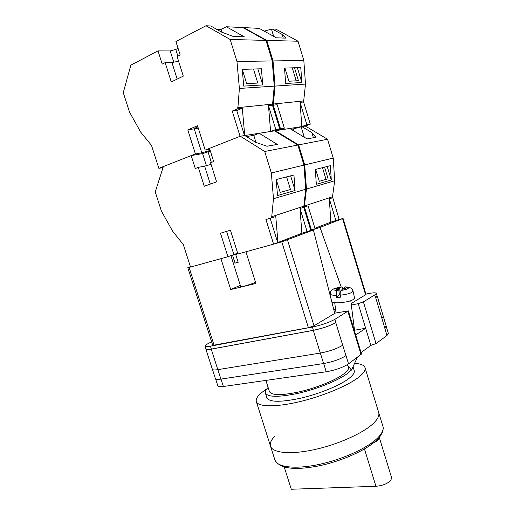 <?xml version="1.0" encoding="UTF-8"?>
<svg xmlns="http://www.w3.org/2000/svg" width="515" height="515" viewBox="0 0 515 515"><rect width="100%" height="100%" fill="white"/><g stroke="black" fill="none" stroke-linecap="round" stroke-linejoin="round"><path stroke-width="0.77" d="M334.711 313.184L348.352 310.88L334.892 319.332C329.059 322.525 321.553 325.094 312.393 327.038L210.416 346.157C207.12 346.756 205.331 346.75 205.054 346.144C204.938 345.571 206.045 344.677 208.375 343.46L211.594 341.793M365.92 294.123L368.109 293.666C373.072 292.668 375.796 292.552 376.278 293.331L374.759 294.921L363.397 301.88L358.195 303.65L351.339 305.028M358.195 303.65L365.656 328.255L355.71 335.027M361.06 352.575L370.858 345.391L365.656 328.255L354.5 330.231M346.016 355.633L348.533 363.854C342.874 367.504 335.432 370.137 326.22 371.759L223.388 386.507C220.053 386.958 218.212 386.765 217.864 385.928L215.605 378.911M386.218 326.343L388.374 333.52L386.977 335.49L376.021 343.582L370.858 345.391M348.352 310.88L361.491 354.005L348.533 363.854M377.077 295.971L375.647 297.87L377.16 296.247L376.278 293.331M312.393 327.038L313.397 330.289L211.362 349.093C208.06 349.679 206.264 349.659 205.987 349.035L205.054 346.144M205.897 348.764L205.858 349.106C206.142 349.73 207.931 349.743 211.234 349.157L217.819 369.641L320.304 353.071C329.503 351.314 336.971 348.707 342.707 345.25L335.774 322.635C329.948 325.866 322.454 328.441 313.281 330.36L211.234 349.157M313.397 330.289C322.564 328.37 330.064 325.795 335.883 322.57L335.774 322.635M381.911 318.425L386.977 335.49M383.405 316.764L386.199 326.053L384.718 327.991M320.343 353.065L323.587 363.551C332.793 361.865 340.248 359.245 345.938 355.685L342.739 345.224M323.587 363.551L220.903 379.104C217.575 379.581 215.746 379.42 215.412 378.628L212.463 369.48M375.738 297.818L381.937 318.405L383.385 316.596L377.25 296.196M205.858 349.106L212.367 369.3C212.682 370.04 214.504 370.156 217.819 369.641M330.141 293.679L330.147 293.878C330.469 294.838 332.529 295.346 336.321 295.398L336.52 297.367L338.419 297.329L340.428 297.194L340.228 295.217C348.224 294.252 352.485 292.816 353.007 290.924C351.03 287.106 350.876 288.349 349.897 287.589L345.205 286.836L343.511 288.303L346.08 288.175L345.14 289.005L342.565 289.134L340.975 290.531C340.318 291.297 340.067 292.855 340.228 295.217M353.02 290.975L354.545 298.018C353.618 300.399 348.423 301.99 338.967 302.794C335.851 302.91 333.501 302.717 331.905 302.221M340.215 292.88L339.655 288.49L341.348 287.042C341.915 286.836 342.385 287.524 342.758 289.121M336.321 295.398C336.16 293.048 336.411 291.49 337.08 290.724L338.696 289.321L336.134 289.449L337.1 288.619L339.655 288.49M345.584 286.842L345.205 286.836M337.203 289.398L337.1 288.619M340.17 293.962L339.295 294.001M336.52 297.367L339.398 294.805L338.696 289.321M343.608 289.082L343.511 288.303M210.307 184.1L204.622 166.113L211.079 164.388M255.961 142.41L253.786 135.381L246.395 136.552M253.786 135.381L259.193 133.269L274.553 130.862L297.857 145.037L264.723 151.481L271.347 172.943L273.478 198.719L271.624 217.903L275.789 216.525L277.933 242.501L273.587 244.149L237.924 253.985L230.43 230.218L220.478 233.224L227.92 256.74L190.524 267.06L183.314 244.58L172.531 231.061L161.382 211.028L155.247 191.96L163.352 166.577L191.187 155.601L202.601 153.579L210.378 151.069M191.187 155.601L195.282 168.521L198.301 167.375L204.268 186.256L216.583 181.859L210.558 162.727L213.674 161.549L209.528 148.365L240.305 136.224L264.723 151.481M221.888 32.207L221.038 29.458L226.33 26.748L242.861 27.552L265.978 40.395L272.235 60.937L274.244 86.14L272.48 105.227L279.716 128.866L275.789 129.471L270.6 131.48L240.305 136.224M198.275 128.132L187.795 129.877L197.522 125.757L205.189 150.077L240.08 136.314L232.233 111.066L237.776 108.717L242.314 108.375L244.754 135.529L255.614 142.294L266.963 146.241L277.321 144.425L259.193 133.269M276.233 179.523L280.205 192.423L290.473 189.507L286.598 176.87M295.095 190.466L277.508 195.552L276.207 179.529L293.923 174.997L295.095 190.466L290.615 175.84M271.624 217.903L265.927 219.493L273.587 244.149M226.568 231.383L233.868 254.507L237.673 253.206M233.868 254.507L227.92 256.74M297.857 145.037L303.972 165.109L305.73 189.269L303.728 207.288L310.803 230.405L301.874 233.282L277.933 242.501M301.874 233.282L300.02 208.517L307.159 231.808M303.728 207.288L300.02 208.517M303.65 206.238L271.527 216.783M303.972 165.109L271.347 172.943M305.73 189.269L273.478 198.719M270.15 218.212L277.701 242.565M204.622 166.113L198.301 167.375M206.425 165.701L202.601 153.579M211.343 162.431L208.054 151.977M373.163 423.607C377.752 419.229 379.594 415.521 378.68 412.483C379.594 415.521 377.752 419.229 373.163 423.607C362.882 433.353 337.525 444.683 313.847 449.737C290.132 454.829 272.461 452.91 270.51 446.17C272.461 452.91 290.132 454.829 313.847 449.737C337.525 444.683 362.882 433.353 373.163 423.607M354.597 363.326C360.648 363.712 364.118 365.154 365.019 367.652C365.747 370.079 363.712 373.208 358.929 377.051C348.217 385.606 322.519 396.35 298.848 401.867C275.139 407.423 257.815 406.895 256.303 401.513C255.549 398.32 258.736 394.335 265.856 389.559L266.68 389.018M353.026 366.764L354.211 370.626C354.803 372.628 353.084 375.216 349.061 378.377C340.241 385.272 319.718 393.769 300.895 398.14C280.759 402.408 269.422 402.299 266.886 397.825L265.367 393.022C264.929 391.497 265.843 389.643 268.122 387.46M352.724 367.433L352.06 368.888M351.307 369.925L347.535 373.407C338.677 380.199 318.128 388.651 299.305 393.061C279.169 397.38 267.858 397.368 265.367 393.022M348.385 366.287L348.591 366.976C349.112 368.759 347.516 371.077 343.788 373.929C335.69 380.089 317.118 387.698 300.136 391.677C281.95 395.578 271.714 395.565 269.442 391.632L265.888 380.411M377.012 439.823C366.77 449.93 341.934 461.176 318.701 465.895C294.284 470.62 279.69 468.656 274.913 460.004L270.51 446.17C269.686 443.241 271.173 439.849 274.978 435.98M284.235 467.041L291.284 489.25L375.937 486.276C382.304 485.729 387.228 483.83 390.705 480.579L391.658 477.894L379.278 437.396M369.905 444.162C373.697 442.958 376.478 441.529 378.255 439.862L379.31 437.473M238.059 261.974L235.04 263.159L232.574 255.337L230.92 255.627L240.711 286.636L243.846 286.231C248.681 284.975 252.569 283.662 255.517 282.297M235.04 263.159L238.168 262.322L235.696 254.474L237.872 253.818M237.821 253.67L235.696 254.474M310.783 230.334L315.083 228.75L308.086 205.846L304.449 207.049L304.371 206L332.51 196.762L339.147 219.461L343.061 218.45L320.015 227.424L341.226 287.055M308.388 327.701L281.795 241.844L313.403 229.986L334.756 313.365L314.015 325.776L308.388 327.701L212.747 345.378L187.801 267.697L190.402 266.673M187.801 267.697L189.095 267.414L214.124 345.385M190.511 267.028L189.095 267.414M281.795 241.844L273.941 244.013M313.403 229.986L310.674 230.456M310.803 230.398L311.421 230.154M311.942 229.96L320.015 227.424M343.061 218.45L366.03 294.49L351.153 303.554M220.929 258.672L230.72 289.539L255.884 283.462L245.932 251.777M333.829 309.753L335.548 309.09M240.305 285.342L230.72 289.539M232.574 255.337L237.737 253.393M304.371 206L306.451 189.057L304.706 164.929L298.597 144.889L275.319 130.739L274.733 130.971L280.482 128.75L284.344 128.151L279.201 130.134L305.311 126.04L310.3 124.147L306.85 124.682L301.14 126.851L291.278 129.413M275.319 130.739L289.733 128.48L307.088 138.915L315.824 137.293L311.852 132.555L301.835 126.587L300.078 102.343L306.85 124.682M298.597 144.889L327.559 139.256L305.311 126.04M332.51 196.762L334.679 180.778L333.231 158.079L327.559 139.256M339.147 219.461L330.849 222.132L314.935 228.261M306.451 189.057L334.679 180.778M304.706 164.929L333.231 158.079M316.332 184.325L331.293 179.999L330.366 165.669L315.302 169.525L316.332 184.325M332.574 197.754L329.317 198.829L330.849 222.132M304.449 207.049L311.511 230.134M329.317 198.829L335.941 220.697M315.689 169.429L319.294 181.312L328.094 178.808L324.566 167.156M327.212 166.48L331.293 179.999M304.294 137.235L301.14 126.851M326.034 179.394L322.487 167.684M313.423 137.737L311.852 132.555M293.724 130.881L293.183 129.111M177.16 79.098L171.926 62.521L178.608 61.253M198.191 127.874L194.734 128.319L197.844 126.761M221.038 29.458L216.57 29.265M187.795 129.877L195.404 153.934L158.858 168.347L151.487 145.378L140.737 132.168L129.542 112.135L123.265 92.655L130.868 65.141L158.021 50.901L170.227 50.953L175.782 49.459L178.055 48.288M158.021 50.901L162.212 64.124L165.154 62.63L171.27 81.943L183.295 76.136L177.128 56.553L180.166 55.008L175.924 41.515L205.981 25.75L230.166 39.475L236.958 61.472L239.385 88.451L237.814 108.845M226.33 26.748L244.297 36.823L233.121 36.404L221.534 32.078L210.777 25.982L205.981 25.75M265.978 40.395L230.166 39.475M242.275 69.358L246.691 83.681L257.79 83.037L253.489 69.016M262.753 84.93L243.737 86.114L242.25 69.358L261.408 68.778L262.753 84.93L257.835 68.888M209.817 149.286L205.189 150.077M194.277 129.02L201.783 152.82L210.165 150.393M201.783 152.82L195.404 153.934M158.858 168.347L163.036 167.562M279.716 128.866L274.553 130.862M270.6 131.48L268.482 105.639L275.789 129.471M272.48 105.227L268.482 105.639M272.396 104.127L237.705 107.674M272.235 60.937L236.958 61.472M274.244 86.14L239.385 88.451M241.87 108.42L236.758 110.577L244.516 135.567M232.233 111.066L236.758 110.577M171.926 62.521L165.154 62.63M173.825 62.36L170.227 50.953M177.894 56.161L175.782 49.459M284.344 128.151L277.186 104.732L273.259 105.144L275.029 86.089L273.027 60.925L266.783 40.415L243.692 27.598L243.292 27.797M243.692 27.598L259.2 28.357L276.413 37.833L285.831 38.129L282.149 34.428L272.21 28.995L275.943 29.175L298.031 41.219L266.783 40.415M264.201 31.106L272.21 28.995M310.3 124.147L303.593 101.976L305.492 84.067L303.824 60.448L298.031 41.219M275.029 86.089L305.492 84.067M273.027 60.925L303.824 60.448M285.683 83.501L301.835 82.49L300.766 67.581L284.505 68.077L285.683 83.501M303.593 101.976L300.078 102.343M273.175 104.043L303.522 100.946M273.259 105.144L280.482 128.75M284.924 68.064L288.921 81.228L298.41 80.681L294.509 67.768M297.361 67.684L301.835 82.49M273.639 36.308L271.521 29.323M296.189 80.81L292.263 67.838M283.25 38.046L282.149 34.428M323.678 363.539L326.22 371.759M347.882 311.382L361.06 354.616M334.892 319.332L335.883 322.57M363.397 301.88L376.021 343.582M374.759 294.921L375.647 297.87M220.999 379.085L223.388 386.507M217.864 369.635L220.903 379.104M313.281 330.36L320.304 353.071M210.416 346.157L211.362 349.093M337.08 290.724C331.776 289.836 333.16 288.638 341.233 287.125M345.069 286.932C350.496 287.776 349.131 288.979 340.975 290.531M274.913 460.004C276.999 467.156 294.773 469.506 318.489 464.549C342.172 459.644 367.427 448.134 377.572 438.027C382.098 433.482 383.881 429.594 382.915 426.362C382.948 427.54 383.759 426.51 382.671 431.718C380.656 435.812 378.918 438.368 377.463 439.379M375.937 486.276L364.466 448.99M365.637 294.889L342.61 218.669M287.518 240.016L314.015 325.776M347.161 364.768L351.488 370.143L357.32 357.371M354.674 331.628L350.799 300.747M341.348 287.042C335.902 287.975 332.967 288.844 332.548 289.649C331.39 290.904 331.061 289.688 330.147 293.878L330.218 295.642M336.044 312.92L334.724 302.73M382.915 426.362L365.019 367.652M270.51 446.17L256.303 401.513"/></g></svg>
